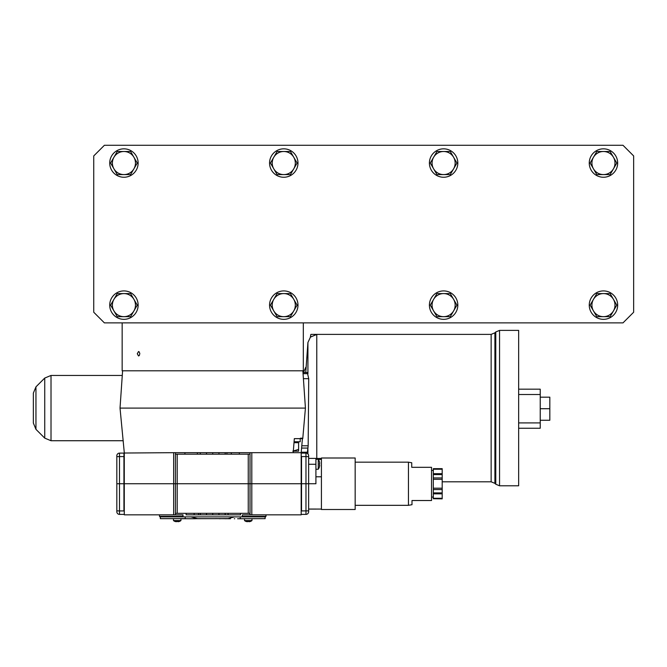 <?xml version="1.0" encoding="UTF-8"?>
<svg xmlns="http://www.w3.org/2000/svg" width="667" height="667" viewBox="0 0 667 667"><rect width="100%" height="100%" fill="white"/><g stroke="black" fill="none" stroke-linecap="round" stroke-linejoin="round"><path stroke-width="1" d="M122.595 370.794L120.027 408.096L124.287 452.668L124.287 483.75L301.176 483.75L301.176 452.668L302.418 438.644M159.463 514.832L159.463 516.341L182.983 516.341L183.308 516.875L242.146 516.875L242.471 514.832L251.801 514.832L251.801 452.668L301.176 452.668L301.534 483.75L175.429 483.75L175.429 452.668L197.365 452.668L197.365 454.177M239.353 454.177L239.353 452.668L251.801 452.668M293.213 452.668L294.322 438.644L300.367 438.644L300.433 438.194L302.151 438.194L300.433 438.194M302.151 438.194L302.76 438.644L305.428 408.096L120.027 408.096M122.278 375.454L51.017 375.454L44.739 378.056L35.951 386.852L33.35 393.13L33.35 423.053L35.951 429.34L35.951 386.852M491.137 334.384L494.906 332.825L494.906 483.358L491.137 481.799L491.137 334.384L312.289 334.384M499.55 330.39L499.55 485.793L518.651 485.793L518.651 330.39L499.55 330.39L495.781 331.949L495.781 484.234L494.906 483.358M307.32 372.57L308.721 378.673L308.171 445.789L307.395 452.201M307.429 372.519L302.985 372.519M302.134 438.644L294.322 438.644M310.914 334.384L316.775 334.409L310.363 337.143L310.855 334.425M303.31 322.886L303.31 370.794L122.153 370.794L122.153 322.886M137.285 353.743L138.536 351.526L139.095 351.751L139.82 353.51L139.328 355.494L138.536 355.97L137.285 353.743M104.394 145.281L622.995 145.281L633.65 155.936L633.65 312.231L622.995 322.886L104.394 322.886L93.739 312.231L93.739 155.936L104.394 145.281M300.208 438.644L300.208 441.746L294.08 441.746M270.443 305.127L277.105 293.58L283.775 293.58A11.547 11.547 0 0 0 273.77 310.897A11.547 11.547 0 0 0 293.772 310.897A11.547 11.547 0 0 0 283.775 293.58L290.437 293.58L297.098 305.127L290.437 316.675L277.105 316.675L270.443 305.127M270.443 163.04L277.105 151.501L283.775 151.501A11.547 11.547 0 0 0 273.77 168.818A11.547 11.547 0 0 0 293.772 168.818A11.547 11.547 0 0 0 283.775 151.501L290.437 151.501L297.098 163.04L290.437 174.587L277.105 174.587L270.443 163.04M590.128 305.127L596.79 293.58L603.46 293.58A11.547 11.547 0 0 0 593.463 310.897A11.547 11.547 0 0 0 613.457 310.897A11.547 11.547 0 0 0 603.46 293.58L610.122 293.58L616.792 305.127L610.122 316.675L596.79 316.675L590.128 305.127M294.005 442.688L298.608 442.688L298.608 451.159L293.33 451.159M292.838 451.159L298.608 449.375M110.597 305.127L117.259 293.58L123.929 293.58A11.547 11.547 0 0 0 113.932 310.897A11.547 11.547 0 0 0 133.925 310.897A11.547 11.547 0 0 0 123.929 293.58L130.59 293.58L137.26 305.127L130.59 316.675L117.259 316.675L110.597 305.127M110.597 163.04L117.259 151.501L123.929 151.501A11.547 11.547 0 0 0 113.932 168.818A11.547 11.547 0 0 0 133.925 168.818A11.547 11.547 0 0 0 123.929 151.501L130.59 151.501L137.26 163.04L130.59 174.587L117.259 174.587L110.597 163.04M430.282 305.127L436.952 293.58L443.613 293.58A11.547 11.547 0 0 0 433.617 310.897A11.547 11.547 0 0 0 453.61 310.897A11.547 11.547 0 0 0 443.613 293.58L450.283 293.58L456.945 305.127L450.283 316.675L436.952 316.675L430.282 305.127M590.128 163.04L596.79 151.501L603.46 151.501A11.547 11.547 0 0 0 593.463 168.818A11.547 11.547 0 0 0 613.457 168.818A11.547 11.547 0 0 0 603.46 151.501L610.122 151.501L616.792 163.04L610.122 174.587L596.79 174.587L590.128 163.04M430.282 163.04L436.952 151.501L443.613 151.501A11.547 11.547 0 0 0 433.617 168.818A11.547 11.547 0 0 0 453.61 168.818A11.547 11.547 0 0 0 443.613 151.501L450.283 151.501L456.945 163.04L450.283 174.587L436.952 174.587L430.282 163.04M269.56 163.04A14.207 14.207 0 0 0 290.879 175.346A14.207 14.207 0 0 0 290.879 150.742A14.207 14.207 0 0 0 269.56 163.04M429.406 305.127A14.207 14.207 0 0 0 450.717 317.434A14.207 14.207 0 0 0 450.717 292.821A14.207 14.207 0 0 0 429.406 305.127M429.406 163.04A14.207 14.207 0 0 0 450.717 175.346A14.207 14.207 0 0 0 450.717 150.742A14.207 14.207 0 0 0 429.406 163.04M589.253 305.127A14.207 14.207 0 0 0 610.563 317.434A14.207 14.207 0 0 0 610.563 292.821A14.207 14.207 0 0 0 589.253 305.127M589.253 163.04A14.207 14.207 0 0 0 610.563 175.346A14.207 14.207 0 0 0 610.563 150.742A14.207 14.207 0 0 0 589.253 163.04M109.721 305.127A14.207 14.207 0 0 0 131.032 317.434A14.207 14.207 0 0 0 131.032 292.821A14.207 14.207 0 0 0 109.721 305.127M109.721 163.04A14.207 14.207 0 0 0 131.032 175.346A14.207 14.207 0 0 0 131.032 150.742A14.207 14.207 0 0 0 109.721 163.04M269.56 305.127A14.207 14.207 0 0 0 290.879 317.434A14.207 14.207 0 0 0 290.879 292.821A14.207 14.207 0 0 0 269.56 305.127M234.526 516.875L228.097 518.601L180.94 518.743M190.929 518.743L188.011 518.743M195.264 518.743L191.371 518.743M201.142 518.651L196.607 518.651M207.053 518.651L204.369 518.651M213.265 518.651L212.548 518.651M230.465 518.743L215.391 518.601M219.443 518.743L221.436 518.651M225.271 518.743L229.165 518.651M234.742 518.743L234.309 518.743M265.124 516.875L265.124 518.651L237.602 518.743M237.902 518.743L244.522 518.743M187.702 518.743L185.201 518.651L185.201 516.875M160.338 516.875L160.338 518.651L185.201 518.651M240.262 516.875L240.262 518.651M124.287 514.832L175.429 514.832L175.429 483.75L124.287 483.75L124.287 514.832L123.929 453.026L175.429 452.668M250.025 454.177L175.429 454.177M250.025 514.832L250.025 452.668M239.353 452.668L226.922 452.668L226.922 454.177M231.316 452.668L231.316 454.177M226.922 452.668L225.163 452.668L225.163 454.177M184.934 452.668L184.934 454.177M197.365 452.668L200.3 452.668L200.3 454.177M225.163 452.668L218.943 452.668L218.943 454.177M218.943 452.668L212.731 452.668L212.731 454.177M212.731 452.668L206.512 452.668L206.512 454.177M206.512 452.668L200.3 452.668M244.522 518.651L244.522 520.568L251.976 520.568L251.976 518.651M246.298 521.461L246.298 521.461A6.011 6.011 0 0 0 247.365 521.719L247.365 521.461A6.045 5.478 0 0 0 249.141 521.461L249.141 521.719A6.011 6.011 0 0 0 250.2 521.461L250.2 521.461M247.365 521.719L247.365 521.461A6.045 5.478 -0 0 0 248.249 521.519A6.045 5.478 -0 0 0 249.141 521.461M301.176 483.75L301.176 514.832L301.176 483.75M175.429 513.323L250.025 513.323M251.801 514.832L301.176 514.832M175.429 514.832L182.983 514.832L182.983 516.341M183.308 516.875L159.997 516.875L159.463 516.341M242.471 516.341L266 516.341L265.466 516.875L242.146 516.875M186.11 513.323L186.11 514.832L198.541 514.832L198.541 513.323M194.147 514.832L194.147 513.323M198.541 514.832L200.3 514.832L200.3 513.323M240.529 513.323L240.529 514.832L228.089 514.832L228.089 513.323M228.089 514.832L225.163 514.832L225.163 513.323M200.3 514.832L206.512 514.832L206.512 513.323M206.512 514.832L212.731 514.832L212.731 513.323M212.731 514.832L218.943 514.832L218.943 513.323M218.943 514.832L225.163 514.832M197.465 518.651L215.391 518.651M173.478 518.651L173.478 520.568L180.94 520.568L180.94 518.651M175.263 521.461L175.263 521.461A6.011 6.011 0 0 0 176.321 521.719L176.321 521.461A6.045 5.478 0 0 0 178.097 521.461L178.097 521.719A6.011 6.011 0 0 0 179.156 521.461L179.156 521.461M176.321 521.719L176.321 521.461A6.045 5.478 -0 0 0 177.205 521.519A6.045 5.478 -0 0 0 178.097 521.461M301.534 514.39L305.97 514.39L305.97 483.75L308.638 483.75L308.638 510.855L308.638 509.096L321.419 509.063M321.419 476.797L315.916 476.797M318.334 459.405L321.419 459.405M308.638 455.778A2.668 2.668 0 0 0 305.97 453.118L305.97 456.578L308.638 456.645L308.638 483.75L315.916 483.75L315.916 458.404L308.638 458.404L308.638 455.778A2.668 2.668 0 0 0 305.97 453.118L301.534 453.118M315.916 469.243L318.259 469.243L318.259 459.296L315.916 459.296M319.443 466.667L319.443 466.667A8.646 8.646 0 0 0 319.735 465.157L319.443 465.157A8.588 7.787 -90 0 0 319.485 464.265A8.588 7.787 -90 0 0 319.443 463.382L319.735 463.382A8.646 8.646 0 0 0 319.443 461.872L319.443 461.872M301.534 483.75L301.534 456.578L305.97 456.578L305.97 483.75L301.534 483.75L301.534 510.93L308.638 510.855L308.638 511.722A2.668 2.668 0 0 1 305.97 514.39A2.668 2.668 0 0 0 308.638 511.722M123.929 483.75L123.929 456.578L119.485 456.578L119.485 483.75L123.929 483.75L123.929 510.93L119.485 510.93L119.485 483.75L116.825 483.75L116.825 511.722A2.668 2.668 0 0 0 119.485 514.39L123.929 514.39M116.825 483.75L116.825 455.778A2.668 2.668 0 0 1 119.485 453.118L123.929 453.118M116.825 461.331L116.825 456.645L119.485 456.578L119.485 453.118A2.668 2.668 0 0 0 116.825 455.778M116.825 506.178L116.825 510.855L119.485 510.93L119.485 514.39A2.668 2.668 0 0 1 116.825 511.722M321.419 483.75L321.419 509.505L355.169 509.505L355.169 457.996L321.419 457.996L321.419 483.75M355.169 505.328L408.446 505.328L408.446 462.173L355.169 462.173M408.446 505.328L411.998 504.702L411.998 500.525L431.541 500.525L411.998 500.525M431.541 500.525L431.541 467.317L411.739 467.317L411.739 462.756L408.446 462.173M431.541 497.073L433.317 497.073M442.196 498.724L433.317 498.724L442.196 498.849L442.196 489.561L433.317 489.561L433.317 477.947L442.196 477.947L442.196 468.659L433.317 468.659L442.196 468.784M442.196 489.561L442.196 477.947M433.317 489.561L433.317 492.913L442.196 492.913M433.317 498.724L433.317 492.913M442.196 474.587L433.317 474.587L433.317 468.784M433.317 474.587L433.317 477.947M540.228 408.713L549.825 408.713L549.825 397.173L540.228 397.173M549.825 408.713L549.825 420.26L540.228 420.26M518.651 389.178L540.228 389.178L540.228 428.247L518.651 428.247M305.753 372.519L307.929 342.496L307.929 373.495M123.228 440.729L51.017 440.729L51.017 375.454M316.775 334.409L316.775 458.446M307.929 453.969L307.929 449.425M35.951 429.34L44.739 438.127L44.739 378.056M301.592 448.074L308.054 448.074M301.792 445.789L308.171 445.789M303.06 373.653L307.971 373.653M303.402 378.673L308.721 378.673M310.797 336.351L307.929 342.496M177.205 513.323L177.205 454.177M248.249 513.323L248.249 454.177M173.653 514.832L173.653 452.668M308.638 509.063L315.916 509.063M308.638 464.265L315.916 464.265M442.196 488.194L433.317 488.194M433.317 479.315L442.196 479.315M433.317 493.838L442.196 493.838M442.196 498.274L433.317 498.274M433.317 469.226L442.196 469.226M442.196 473.67L433.317 473.67M518.651 422.92L540.228 422.92M518.651 394.505L540.228 394.505M494.906 332.825L495.781 331.949M303.51 372.519L305.753 367.35M491.137 481.799L442.196 481.799M499.55 485.793L495.781 484.234M306.045 452.209L306.128 453.118M44.739 438.127L51.017 440.729M302.86 370.794L305.428 408.096M301.234 452.209L307.395 452.209M297.824 441.746L297.824 442.688M244.522 520.568A6.078 6.078 0 0 0 246.273 521.519M250.225 521.519A6.078 6.078 0 0 0 251.976 520.568M266 514.832L266 516.341M197.365 518.601L190.937 516.875M173.478 520.568A6.078 6.078 0 0 0 175.229 521.519M179.19 521.519A6.078 6.078 0 0 0 180.94 520.568M308.638 509.096L315.916 509.096M315.916 458.446L321.419 458.446M308.638 458.404L315.916 458.404M319.485 461.856A8.696 8.696 0 0 0 318.259 459.296M318.259 469.243A8.696 8.696 0 0 0 319.485 466.683M431.541 470.435L433.317 470.435"/></g></svg>
